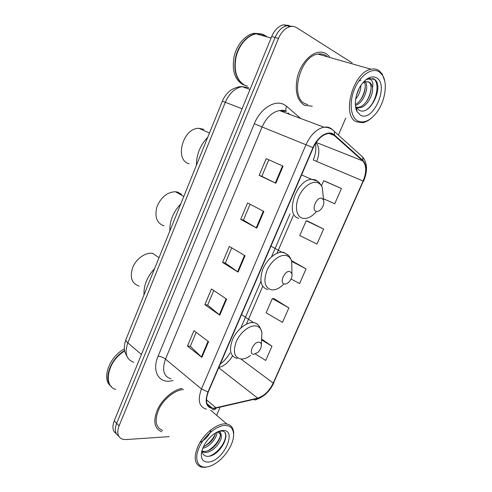 <?xml version="1.0" encoding="UTF-8"?>
<svg xmlns="http://www.w3.org/2000/svg" width="492" height="492" viewBox="0 0 492 492"><rect width="100%" height="100%" fill="white"/><g stroke="black" fill="none" stroke-linecap="round" stroke-linejoin="round"><path stroke-width="0.74" d="M289.075 25.479L283.3 24.834C278.398 26.181 274.53 30.08 271.695 36.537L114.212 420.906C111.979 426.97 112.68 431.22 116.303 433.661M352.137 62.908L296.621 27.644C294.677 26.427 292.519 26.082 290.151 26.605C285.237 27.97 281.35 31.912 278.478 38.425L119.089 425.832L116.641 423.36C114.39 429.448 115.085 433.71 118.726 436.146C115.085 433.71 114.39 429.448 116.641 423.36L275.071 37.478L116.641 423.36L114.212 420.906M292.494 26.365L286.707 25.713C281.799 27.072 277.925 30.996 275.071 37.478C277.925 30.996 281.799 27.072 286.707 25.713L292.494 26.365M304.554 105.331L312.322 106.241L304.554 105.331C297.07 100.534 294.665 91.211 297.334 77.367C300.384 64.827 309.419 53.954 317.973 52.361C309.419 53.954 300.384 64.827 297.334 77.367C294.665 91.211 297.07 100.534 304.554 105.331M329.437 56.488L326.393 53.8C323.89 52.263 321.085 51.783 317.973 52.361C321.085 51.783 323.89 52.263 326.393 53.8L329.437 56.488M326.934 56.672L326.331 55.854L326.934 56.672M213.86 408.231L212.255 408.139C206.289 406.46 204.967 401.066 208.282 391.958L313.244 147.791C317.008 139.734 321.829 135.023 327.709 133.658C330.267 133.258 332.444 133.855 334.246 135.435L362.684 160.872C366.565 165.318 366.706 172.028 363.114 180.995L273.232 383.059C269.296 391.048 264.106 396.072 257.66 398.133L213.86 408.231M213.682 408.643L257.544 398.508C264.142 396.392 269.462 391.245 273.497 383.059L363.348 181.093C367.032 171.905 366.884 165.029 362.911 160.466L334.492 135.005C328.994 129.55 317.752 135.97 312.955 147.668L207.962 391.958C204.358 402.333 206.265 407.893 213.682 408.643M283.084 166.155L266.203 158.633L259.179 175.367L275.827 183.239L283.084 166.155M268.792 159.783L261.836 176.314L275.827 183.239M261.842 176.302L259.179 175.367M263.866 211.419L247.587 202.968L240.699 219.358L256.762 228.147L263.866 211.419M250.077 204.26L243.405 220.115L256.762 228.147M243.417 220.096L240.699 219.358M208.553 341.657L193.946 330.661L187.464 346.085L201.874 357.383L208.553 341.657M196.185 332.346L190.306 346.319L201.874 357.383M190.324 346.27L187.464 346.085M226.609 299.136L211.468 288.952L204.857 304.689L219.795 315.188L226.609 299.136M213.786 290.514L207.655 305.089L219.795 315.188M207.667 305.052L204.857 304.689M245.041 255.735L229.34 246.4L222.593 262.457L238.085 272.113L245.041 255.735M231.744 247.827L225.348 263.029L238.085 272.113M225.361 263.005L222.593 262.457M182.126 388.366C173.295 389.75 162.372 399.055 157.502 409.59C152.871 421.269 154.304 428.667 161.788 431.798C154.304 428.667 152.871 421.269 157.502 409.59C162.372 399.055 173.295 389.75 182.126 388.366M119.089 425.832C116.61 432.8 117.748 437.259 122.502 439.221L125.872 439.577L169.187 436.632M216.64 415.303L219.789 408.04M338.367 135.079L345.771 118.037M325.064 181.265L341.466 188.504L323.644 180.755L321.485 185.712M323.416 198.7L334.726 203.799L341.466 188.504M288.859 307.906L272.334 298.558L266.117 312.826L282.494 322.365L288.859 307.906L273.903 298.607M255.446 353.988L265.717 360.439L271.971 346.245L261.596 339.037M323.601 229.057L306.221 220.754L299.769 235.563L316.983 244.069L323.601 229.057L307.691 221.111M291.067 279.007L299.579 283.583L306.067 268.853L291.455 260.6M306.067 268.853L291.658 261.338M272.334 298.558L274.087 298.613M271.971 346.245L261.56 339.886M306.221 220.754L307.863 221.154M323.644 180.755L325.224 181.339M224.61 425.451C216.148 425.795 203.891 436.342 199.002 447.781C193.983 459.239 197.716 468.163 206.431 467.006C209.69 466.588 213.134 465.112 216.757 462.578C226.314 455.998 234.124 442.769 233.577 434.104C233.147 428.274 230.158 425.389 224.61 425.451M233.54 436.103L233.688 432.929C233.374 427.88 231.099 424.904 226.855 423.993L224.315 423.858C216.197 424.202 204.617 433.415 198.854 444.399C193.245 456.674 194.088 464.251 201.376 467.129L205.318 467.308L208.3 466.662M183.516 389.559C175.318 389.855 164.322 398.323 159.162 408.569C154.211 420.027 155.38 427.327 162.68 430.463M124.667 350.95C107.926 360.507 102.361 385.974 115.817 389.424M123.806 351.497C118.486 355.058 114.322 359.695 111.309 365.415M124.593 350.587C110.294 358.686 102.883 379.812 111.629 386.872M124.384 348.92C109.23 356.688 101.204 379.314 110.915 386.152M211.148 429.67C209.561 435.082 205.92 439.313 200.207 442.369M216.849 432.247C217.31 437.536 209.715 447.087 202.722 448.237M215.644 432.88C214.082 439.024 209.986 443.655 203.356 446.767M219.463 432.831C223.343 437.068 212.845 451.668 204.401 451.422L202.44 451.182L203.54 452.197L205.496 452.437C213.374 452.658 223.503 439.59 221.019 434.596L218.147 432.339L216.769 432.253M203.54 452.197L202.132 451.551M202.44 451.182L202.071 451.059M202.021 450.266C202.249 454.19 204.118 456.213 207.618 456.342C220.545 456.49 232.894 430.58 221.222 431.047L218.688 431.386M208.608 462.031C223.786 461.022 237.968 428.95 222.396 430.518C219.438 430.746 216.265 432.173 212.864 434.799C205.945 440.697 202.083 447.234 201.283 454.399C201.302 459.799 203.737 462.345 208.608 462.031M217.87 431.724L218.608 431.675C220.213 431.73 220.988 432.634 220.933 434.399M225.225 433.403C227.691 439.202 218.934 452.991 209.303 456.17M220.865 434.276C219.149 440.74 215.01 446.139 208.442 450.475M215.551 433.366C213.251 438.716 209.518 443.052 204.358 446.367M152.981 253.398L152.6 253.331C145.558 252.162 136.229 258.687 132.717 267.433C129.593 277.359 131.733 283.577 139.131 286.098M259.02 342.174C253.614 341.442 248.011 354.314 253.712 354.308L257.863 352.413C260.336 349.923 261.498 347.321 261.332 344.603C261.092 343.127 260.323 342.315 259.02 342.174M154.636 268.564C147.102 276.781 143.559 285.532 144.015 294.831M181.585 194.309L177.655 192.114L175.386 191.726C167.077 192.144 160.909 197.243 156.88 207.027C154.451 216.984 156.85 223.27 164.057 225.883M289.905 271.479C284.696 270.077 278.902 283.398 284.419 284.038C285.913 284.235 287.469 283.515 289.087 281.873C291.461 279.13 292.414 276.381 291.947 273.632L289.905 271.479M180.785 203.922C173.221 212.04 169.568 221.068 169.832 231M203.848 129.378L198.946 128.32C182.889 127.748 174.137 160.091 189.057 163.793M321.873 198.325C316.879 196.203 310.876 209.998 316.19 211.326C317.814 211.732 319.493 210.963 321.233 209.002C323.576 205.908 324.351 202.932 323.552 200.078L321.873 198.325M207.747 137.262C200.158 145.269 196.394 154.58 196.449 165.189M379.277 71.887C372.321 67.133 360.593 74.87 354.763 88.499C348.822 102.059 350.488 117.317 357.807 120.977C363.699 123.492 369.824 120.897 376.171 113.203C384.849 102.471 388.145 83.689 382.475 75.215L379.277 71.887M384.67 80.737L382.167 73.954L378.822 70.461C376.577 69.009 374.012 68.597 371.116 69.218C352.992 71.98 341.184 115.884 356.386 121.782L362.659 122.686C365.556 122.17 368.447 120.669 371.337 118.172M327.524 56.838L325.698 55.43C323.367 54.003 320.753 53.56 317.857 54.089C299.702 56.328 289.647 97.711 305.231 103.738L307.801 104.648M267.033 36.906L265.016 35.455C262.328 33.886 259.37 33.358 256.147 33.856C247.328 35.227 238.472 45.608 235.889 57.748C233.762 71.174 236.701 80.331 244.708 85.214L247.421 86.18M266.233 36.685L264.733 35.658C262.261 34.219 259.555 33.659 256.609 33.985M261.75 34.089L255.791 33.751C246.972 35.123 238.116 45.498 235.539 57.632C233.417 71.057 236.357 80.208 244.358 85.091L247.076 86.057M260.754 33.843L254.173 33.302C245.36 34.661 236.523 45.012 233.958 57.121C231.849 70.522 234.801 79.655 242.808 84.538L244.924 85.35M360.851 85.46C360.796 90.251 359.055 94.827 355.63 99.2M359.074 88.523L356.349 95.7M364.547 80.94L365.132 81.561M365.261 81.734C369.597 87.072 363.576 103.16 355.402 105.454M364.271 82.09C367.462 87.705 362.432 101.118 355.335 104.409M367.918 81.61L368.576 81.961C375.132 85.633 367.918 106.58 358.194 107.262L359.652 107.748C366.362 107.201 373.139 95.842 372.573 88.234L372.542 87.883C372.1 85.171 371.054 83.277 369.4 82.207L365.71 81.623L362.641 83.013M359.652 107.748L356.448 107.361M358.194 107.262L356.374 107.25M358.822 81.118L360.851 80.159M357.137 111.721L360.372 115.103C372.93 122.951 389.596 85.251 376.657 77.877C371.78 75.374 366.645 77.699 361.257 84.852C355.452 93.031 353.594 105.682 357.137 111.721L356.251 107.016L358.834 109.98C369.732 117.311 384.197 86.776 374.886 79.593L369.498 78.462L366.429 79.704C368.711 78.597 370.513 78.948 371.835 80.756C372.924 82.318 373.157 84.692 372.542 87.883M265.059 36.353L263.042 34.901M266.676 36.808L264.653 35.35M372.549 78.462C380.55 80.571 377.223 101.985 366.983 109.458M371.091 88.209C370.685 92.896 369.012 97.521 366.073 102.072M365.205 86.906C364.775 91.235 363.244 95.522 360.605 99.759M358.742 89.193L356.491 95.165M248.792 87.681L242.169 86.66C234.961 88.031 229.352 93.216 225.342 102.201L127.822 342.844C124.384 353.151 126.382 359.634 133.806 362.278M141.425 354.492L127.822 342.844C126.309 341.522 125.681 340.421 125.927 339.541L125.989 339.388M271.695 36.537L278.478 38.425M127.422 357.247L125.048 352.481C123.886 349.006 124.181 344.695 125.927 339.541L222.359 101.149L242.107 108.757M250.004 89.476L242.169 86.66C236.492 86.211 229.586 90.786 229.469 91.284C228.706 91.647 224.069 96.45 222.359 101.149L222.353 101.161M281.867 110.472L281.891 110.085M173.012 380.58L171.499 380.863C158.934 383.692 151.573 371.22 158.11 356.159L254.327 123.726L262.076 126.973L165.503 359.099C161.763 369.916 163.633 376.534 171.093 378.938M254.327 123.726C260.299 108.658 274.739 99.538 283.872 104.482L286.707 106.37L300.68 118.486M285.661 111.45L279.499 110.565C272.205 112.041 266.393 117.508 262.076 126.973L305.969 144.753C310.63 134.753 316.627 128.898 323.951 127.188C327.211 126.678 329.984 127.44 332.266 129.464M212.433 409.744L212.827 409.695C214.118 410.014 215.176 409.559 216.006 408.323M363.348 181.093L273.497 383.059M360.685 155.152L361.436 155.921M362.911 160.466L362.745 157.108L334.369 131.462C331.651 128.596 328.176 127.17 323.951 127.188L279.499 110.565L284.198 110.362L286.203 111.364C285.557 109.882 285.723 108.222 286.707 106.37M254.358 399.848C255.649 400.131 256.713 399.688 257.544 398.508M334.492 135.005L334.369 131.462M312.955 147.668L305.969 144.753L201.462 388.994L207.962 391.958M206.449 409.166C199.045 407.032 197.378 400.303 201.462 388.994L165.503 359.099C163.252 357.42 160.786 356.442 158.11 356.159M289.554 114.329L287.931 112.939M363.114 180.995L316.663 161.45C319.775 153.479 319.554 147.219 315.999 142.674M362.684 160.872L316.172 142.416M334.246 135.435L329.222 133.529M216.123 407.923L206.425 399.768M257.66 398.133L218.688 367.745M218.786 367.524C224.217 366.073 228.792 362.21 232.501 355.937M273.232 383.059L240.889 359.019M246.375 324.154L262.722 286.313M276.971 253.325L293.293 215.545M316.663 161.45L313.25 159.998C315.741 153.873 316.436 148.455 315.329 143.738M244.524 255.428L237.581 271.781M226.111 298.804L219.315 314.818M208.073 341.294L201.412 356.983M263.331 211.136L256.234 227.845M282.531 165.909L275.286 182.981M261.633 338.262L261.898 332.752C261.258 328.693 259.149 326.411 255.569 325.907C249.315 325.157 240.121 332.549 236.258 341.626C232.704 351.86 234.346 357.666 241.178 359.037C244.13 359.123 247.255 357.942 250.563 355.501M259.038 326.03C257.783 324.037 255.945 322.887 253.521 322.598L253.177 322.567C246.418 321.996 236.738 329.824 232.587 339.437C228.725 350.261 230.305 356.614 237.341 358.502M291.854 268.564L291.719 261.596C290.84 258.294 288.976 256.277 286.135 255.551C280.096 254.044 270.969 261.031 266.971 270.434C263.238 281.117 264.665 287.574 271.252 289.813C275.176 290.298 279.247 288.509 283.466 284.456M288.429 255.459L283.952 252.427L281.799 252.199C274.936 252.218 266 260.409 262.464 270.114C259.247 280.969 261.037 287.463 267.832 289.597M323.146 195.921L322.352 187.698C321.387 185.232 319.855 183.59 317.752 182.766C311.953 180.453 302.906 187.003 298.761 196.738C294.53 206.449 296.35 216.511 302.352 218.214C306.854 219.26 311.448 217.144 316.128 211.861M318.693 182.2L315.421 179.838L311.534 179.359C296.018 179.832 284.604 215.465 298.749 218.294M283.3 24.834L290.151 26.605M212.255 408.139L207.003 403.692M363.594 181.191C367.733 171.204 367.45 163.172 362.745 157.108M256.769 399.35C264.278 396.601 269.991 391.072 273.903 382.758M289.751 114.402L288.134 113.012M220.293 364.012C223.823 361.54 227.027 357.856 229.912 352.961M240.828 327.986L260.92 281.381M271.492 256.867L290.016 213.891M201.788 451.121L201.283 454.399M210.613 410.174L226.855 423.993M233.577 434.104L233.688 432.929M152.6 253.331L159.033 257.697M241.517 314.634L253.651 322.684C257.544 323.115 260.293 326.473 261.898 332.752L261.332 344.603M175.386 191.726L183.811 196.443M270.969 246.129L281.799 252.199L284.714 252.986L287.857 254.924C288.171 255.102 290.624 257.298 291.719 261.596L291.947 273.632M198.946 128.32L209.469 133.006M301.584 174.918L311.534 179.359L316.786 180.865C318.49 181.333 320.347 183.608 322.352 187.698L323.552 200.078M317.857 54.089L371.116 69.218M256.147 33.856L271.08 38.038M254.173 33.302L255.791 33.751M382.475 75.215L382.167 73.954"/></g></svg>
